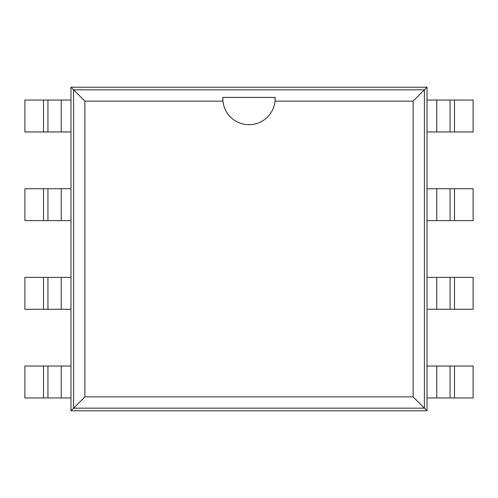 <?xml version="1.0" encoding="UTF-8"?>
<svg xmlns="http://www.w3.org/2000/svg" width="498" height="498" viewBox="0 0 498 498"><rect width="100%" height="100%" fill="white"/><g stroke="black" fill="none" stroke-linecap="round" stroke-linejoin="round"><path stroke-width="0.75" d="M61.235 397.946L24.9 397.946L24.9 366.042L61.235 366.042L61.235 397.946L70.977 397.946L70.977 410.794L427.023 410.794L427.023 397.946L454.493 397.946L454.493 366.042L473.1 366.042L473.1 397.946L454.493 397.946M436.765 100.054L473.1 100.054L473.1 131.958L436.765 131.958L436.765 100.054L427.023 100.054L427.023 87.206L70.977 87.206L70.977 100.054L43.507 100.054L43.507 131.958L24.9 131.958L24.9 100.054L43.507 100.054M454.493 366.042L427.023 366.042L427.023 100.054M43.507 131.958L70.977 131.958L70.977 397.946M427.023 410.794L424.408 408.173L424.408 89.827L73.592 89.827L73.592 408.173L424.408 408.173L413.103 396.875L413.103 101.125L275.052 101.125A26.182 26.182 0 0 1 222.948 101.125L84.897 101.125L84.897 396.875L413.103 396.875M427.023 87.206L413.103 101.125M436.765 131.958L427.023 131.958M427.023 309.283L454.493 309.283L454.493 277.38L473.1 277.38L473.1 309.283L454.493 309.283M454.493 220.62L436.765 220.62L436.765 188.717L473.1 188.717L473.1 220.62L454.493 220.62L454.493 188.717M436.765 188.717L427.023 188.717M436.765 309.283L436.765 277.38L454.493 277.38M436.765 277.38L427.023 277.38M436.765 220.62L427.023 220.62M70.977 87.206L84.897 101.125M70.977 410.794L84.897 396.875M61.235 366.042L70.977 366.042M70.977 188.717L43.507 188.717L43.507 220.62L24.9 220.62L24.9 188.717L43.507 188.717M43.507 277.38L61.235 277.38L61.235 309.283L24.9 309.283L24.9 277.38L43.507 277.38L43.507 309.283M61.235 309.283L70.977 309.283M61.235 188.717L61.235 220.62L43.507 220.62M61.235 220.62L70.977 220.62M61.235 277.38L70.977 277.38M427.023 397.946L427.023 366.042M450.061 366.042L450.061 397.946M450.061 131.958L450.061 100.054M450.061 309.283L450.061 277.38M450.061 220.62L450.061 188.717M222.843 97.415L222.948 101.125A26.182 26.182 0 0 1 222.843 97.415M222.818 97.415L275.182 97.415M275.157 97.415L275.052 101.125A26.182 26.182 0 0 0 275.157 97.415M70.977 100.054L70.977 131.958M47.939 131.958L47.939 100.054M47.939 366.042L47.939 397.946M47.939 188.717L47.939 220.62M47.939 277.38L47.939 309.283M436.765 366.042L436.765 397.946M454.493 131.958L454.493 100.054M61.235 131.958L61.235 100.054M43.507 366.042L43.507 397.946"/></g></svg>
